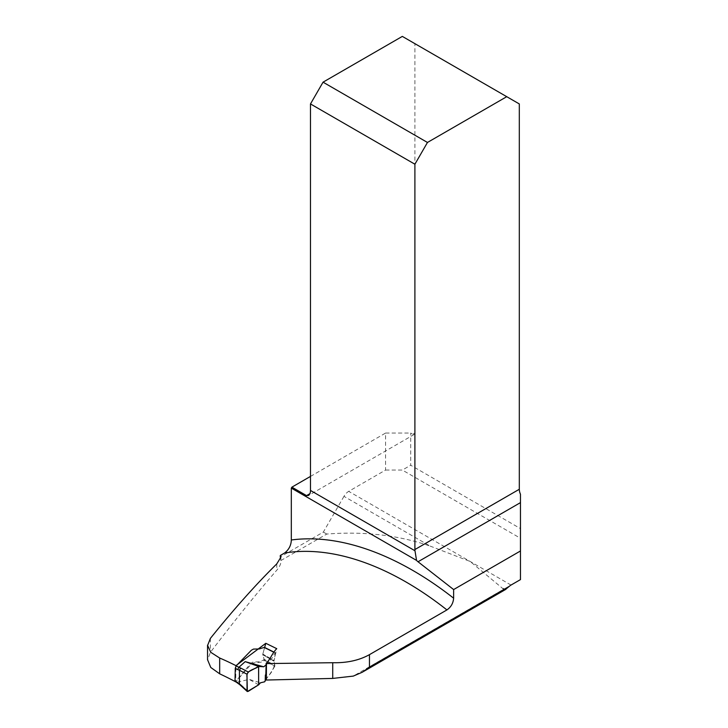 <?xml version="1.0" encoding="UTF-8"?>
<svg xmlns="http://www.w3.org/2000/svg" width="728" height="728" viewBox="0 0 728 728"><rect width="100%" height="100%" fill="white"/><g stroke="black" fill="none" stroke-linecap="round" stroke-linejoin="round"><path stroke-width="0.55" stroke-dasharray="3.64 2.73" d="M310.483 476.412L385.576 433.06L385.576 470.06L348.712 491.345A9.482 5.469 -60 0 0 343.971 496.35L430.075 546.064C398.389 535.171 363.954 531.167 326.763 534.052L280.862 560.551C281.199 563.372 279.834 566.593 276.767 570.197C255.128 595.195 232.996 622.577 210.383 652.361L207.626 659.905M265.693 679.543C269.278 675.102 272.345 670.597 274.893 666.029L264.41 660.314C261.798 663.8 254.645 661.397 251.397 663.963L235.699 681.827L235.954 665.647M503.576 589.334L500.837 586.923L505.387 589.543L503.576 589.334L353.28 676.103M430.075 546.064L470.197 561.488L500.837 586.923M280.635 558.576A60.433 34.889 0 0 1 280.862 560.551L280.908 557.148M343.971 496.35L323.341 532.077L280.289 556.929M326.763 534.052L323.341 532.077M520.465 494.267L520.465 528.592L410.71 465.228L410.71 433.06L412.803 434.27A2.967 1.711 -120 0 0 414.287 434.416A2.967 1.711 -120 0 0 414.896 433.06L414.896 43.653L519.31 103.94M385.576 433.06L410.71 433.06M385.576 470.06L402.329 470.06L410.71 465.228M520.465 528.592L520.465 538.265L402.329 470.06M520.465 538.265L520.465 579.606M264.646 647.483L262.808 654.081L264.537 647.847L275.439 653.234L274.101 660.596L276.749 648.666M274.893 666.029L274.056 661.215L274.702 665.447L264.073 659.159L262.781 654.7L262.808 654.081L274.101 660.596L274.056 661.215L274.101 660.596L262.808 654.081A1.183 0.682 120 0 0 262.781 654.7L264.41 660.314M402.329 36.4L414.896 43.653M505.924 589.289L505.387 589.543M266.084 665.001L272.126 658.048L275.102 652.798L273.783 652.152M248.221 691.363L240.668 684.502L235.836 681.281L250.76 663.417L253.016 661.98L258.695 661.834L263.673 660.014L274.32 666.311L274.702 665.447M274.32 666.311L271.353 672.354L265.347 680.198M237.355 682.127L249.14 679.379L260.469 682.791M258.64 684.811L249.14 679.379M235.836 681.281L235.017 680.817M264.073 659.159L263.673 660.014M240.668 684.502L239.639 684.566M237.292 682.154L236.4 682.236M414.896 433.06L412.803 434.27M511.02 585.057L348.712 491.345M274.056 661.215L262.781 654.7L274.056 661.215M210.383 638.392L210.383 652.361M276.767 563.9L276.767 570.197M414.287 434.416L308.708 495.368M363.472 671.525L362.417 672.135M275.339 652.77L273.837 652.033"/><path stroke-width="1.09" d="M207.626 659.905L210.774 667.467L219.683 673.819L219.683 658.03L210.756 652.297L207.607 645.427L210.383 638.392C233.588 609.509 255.719 584.675 276.767 563.9L280.908 557.148L280.289 555.491L284.612 552.998C288.925 549.622 291.154 545.29 291.318 539.985A327.919 189.326 60 0 1 453.626 598.189C453.253 603.157 451.023 607.07 446.928 609.928A318.436 183.847 -120 0 0 284.612 552.998M235.699 681.827A452.334 261.152 -120 0 0 219.683 673.819M266.357 680.034L266.457 663.581L332.723 662.717C346.956 663.035 359.195 660.351 369.451 654.654L369.451 667.076L362.489 672.144L353.28 676.103L332.723 678.423L266.357 680.034L265.693 679.543L266.139 663.345C270.816 658.685 272.254 653.043 276.749 648.666L265.811 643.297L235.954 665.647A318.436 183.847 -120 0 0 219.683 658.03M280.635 558.576A60.433 34.889 0 0 0 280.289 556.929L280.289 555.491M310.483 476.412L291.892 487.15A9.482 5.469 120 0 1 291.318 488.097L291.318 539.985M369.451 654.654L446.928 609.928M235.954 666.129L235.954 665.647M506.743 96.688L427.463 142.461L323.05 82.173L402.329 36.4L519.31 103.94L519.31 489.271A9.482 5.469 -120 0 0 520.465 494.267L520.465 502.62L418.027 561.761L453.626 589.562L453.626 598.189M291.892 487.15L306.552 495.613L308.608 495.431L309.991 493.63A9.482 5.469 120 0 0 310.483 490.445L310.483 103.94L414.896 164.228L427.463 142.461M505.387 589.543L509.236 586.377A9.482 5.469 120 0 1 511.02 585.057L520.465 579.606L520.465 550.978L453.626 589.562M520.465 550.978L520.465 502.62M291.318 488.097L416.553 560.405A9.482 5.469 -120 0 0 418.027 561.761M265.811 643.297L264.646 647.483M414.896 164.228L414.896 549.549A9.482 5.469 -120 0 0 414.978 550.768L416.553 560.405M323.05 82.173L310.483 103.94M265.793 679.615L264.628 681.808L260.469 682.791L258.64 684.811L258.64 666.484L263.845 666.757L266.23 664.664L265.975 668.95L266.084 665.001M265.21 680.726L265.056 681.29M273.783 652.152L264.182 647.401L259.168 648.966L253.49 649.076L251.36 650.24L236.145 665.883L238.884 667.294L245.19 661.634L263.636 666.766M240.622 668.013L238.857 667.312L237.674 669.587L239.43 670.279L239.43 683.856L247.019 690.763L247.019 674.219L239.43 670.251L240.622 668.013L248.212 671.98L258.64 666.484L245.19 661.634M258.64 684.811L248.221 691.363L247.019 690.763L247.256 691.482M236.418 682.254L239.667 684.584M235.836 681.281L235.017 680.817L235.262 668.35L236.145 665.883M248.212 671.98L247.019 674.219M258.595 666.566C254.7 669.487 245.846 670.106 247.019 677.186L247.365 691.555L258.64 684.811L258.595 666.566M306.552 495.613L309.991 493.63M509.236 586.377L369.451 667.076M310.483 490.445L414.978 550.768M414.896 549.549L519.31 489.271M332.723 678.423L332.723 662.717M237.674 669.587L235.262 668.35M235.017 680.817L236.118 681.481M505.924 589.289L363.472 671.525M207.535 659.723L207.535 645.172M265.201 680.598L265.383 674.974L265.229 680.853M247.183 691.418L239.621 684.548M239.639 684.566L236.382 682.227M236.4 682.236L235.153 681.499M273.837 652.033L264.428 647.374"/></g></svg>

